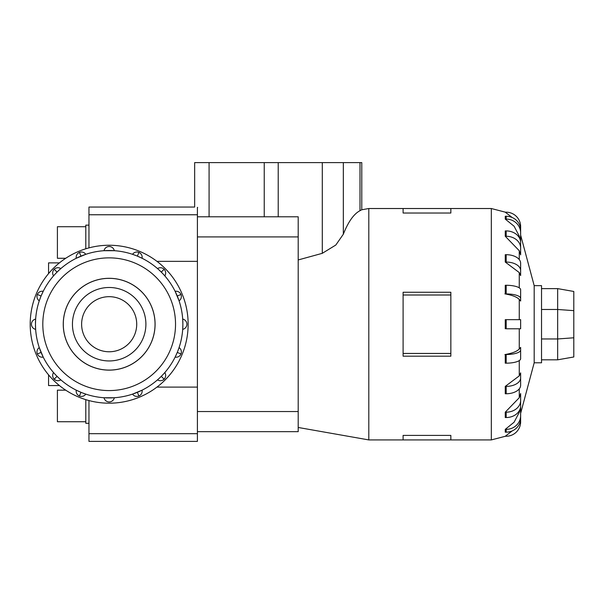 <?xml version="1.0" encoding="UTF-8"?>
<svg xmlns="http://www.w3.org/2000/svg" width="604" height="604" viewBox="0 0 604 604"><rect width="100%" height="100%" fill="white"/><g stroke="black" fill="none" stroke-linecap="round" stroke-linejoin="round"><path stroke-width="0.91" d="M59.434 385.563L48.562 385.563L48.562 374.85M65.723 258.278L57.403 258.278L57.403 226.719L85.806 226.719M85.806 248.788L85.806 225.141L88.962 225.141M85.806 421.728L57.403 421.728L57.403 390.161L65.723 390.161M88.962 423.306L85.806 423.306L85.806 399.659M63.292 324.22A45.874 45.874 0 0 0 109.165 370.093A45.874 45.874 0 0 0 155.047 324.22A45.874 45.874 0 0 0 109.165 278.346A45.874 45.874 0 0 0 63.292 324.22M81.623 324.22A27.55 27.55 0 0 0 109.165 351.77A27.55 27.55 0 0 0 136.715 324.22A27.55 27.55 0 0 0 109.165 296.677A27.55 27.55 0 0 0 81.623 324.22M145.896 324.22A36.731 36.731 0 0 1 109.165 360.95A36.731 36.731 0 0 1 72.442 324.22A36.731 36.731 0 0 1 109.165 287.489A36.731 36.731 0 0 1 145.896 324.22M30.2 324.22A78.965 78.965 0 0 0 109.165 403.193A78.965 78.965 0 0 0 188.138 324.22A78.965 78.965 0 0 0 109.165 245.254A78.965 78.965 0 0 0 30.2 324.22M186.885 324.22A5.262 5.262 0 0 1 182.695 329.376L182.876 324.22A73.703 73.703 0 0 1 109.165 397.923A73.703 73.703 0 0 1 35.462 324.22L35.644 329.376A5.262 5.262 0 0 1 35.644 319.071L35.462 324.22A73.703 73.703 0 0 1 109.165 250.517A73.703 73.703 0 0 1 182.876 324.22L182.695 319.071A5.262 5.262 0 0 1 186.885 324.22A5.262 5.262 0 0 0 182.695 319.071M41.072 352.426L37.373 353.959A5.262 5.262 0 0 1 39.268 347.594L43.216 357.123A5.262 5.262 0 0 1 37.373 353.959A5.262 5.262 0 0 0 43.216 357.123M55.258 374.48L57.055 376.337L54.217 379.176A5.262 5.262 0 0 1 53.537 372.57L54.79 373.974M57.055 376.337L58.913 378.134M59.419 378.602L60.823 379.856A5.262 5.262 0 0 1 54.217 379.176A5.262 5.262 0 0 0 60.823 379.856M85.791 394.118A5.262 5.262 0 0 1 76.27 390.176L80.966 392.313L79.426 396.02A5.262 5.262 0 0 0 85.791 394.118L82.204 392.819M109.165 401.939A5.262 5.262 0 0 1 104.016 397.749L114.322 397.749A5.262 5.262 0 0 1 109.165 401.939A5.262 5.262 0 0 0 114.322 397.749M137.372 392.313L138.912 396.02A5.262 5.262 0 0 1 132.54 394.118L142.068 390.176A5.262 5.262 0 0 1 138.912 396.02A5.262 5.262 0 0 0 142.068 390.176M159.426 378.134L161.283 376.337L164.122 379.176A5.262 5.262 0 0 1 157.516 379.856L158.92 378.602M161.283 376.337L163.08 374.48M163.548 373.974L164.801 372.57A5.262 5.262 0 0 1 164.122 379.176A5.262 5.262 0 0 0 164.801 372.57M179.071 347.594A5.262 5.262 0 0 1 175.122 357.123L177.266 352.426L180.966 353.959A5.262 5.262 0 0 0 179.071 347.594L177.765 351.188M177.266 296.013L180.966 294.48A5.262 5.262 0 0 1 179.071 300.845L175.122 291.324A5.262 5.262 0 0 1 180.966 294.48A5.262 5.262 0 0 0 175.122 291.324M132.54 254.322A5.262 5.262 0 0 1 142.068 258.263L137.372 256.126L138.912 252.419A5.262 5.262 0 0 0 132.54 254.322L136.134 255.628M80.966 256.126L79.426 252.419A5.262 5.262 0 0 1 85.791 254.322L76.27 258.263A5.262 5.262 0 0 1 79.426 252.419A5.262 5.262 0 0 0 76.27 258.263M39.268 300.845A5.262 5.262 0 0 1 43.216 291.324L41.072 296.013L37.373 294.48A5.262 5.262 0 0 0 39.268 300.845L40.574 297.259M58.913 270.313L57.055 272.102L54.217 269.271A5.262 5.262 0 0 1 60.823 268.591L59.419 269.845M109.165 246.507A5.262 5.262 0 0 1 114.322 250.698L104.016 250.698A5.262 5.262 0 0 1 109.165 246.507A5.262 5.262 0 0 0 104.016 250.698M163.08 273.967L161.283 272.102L164.122 269.271A5.262 5.262 0 0 1 164.801 275.877L163.548 274.465M155.085 324.22A45.912 45.912 0 0 1 109.165 370.131A45.912 45.912 0 0 1 63.254 324.22A45.912 45.912 0 0 1 109.165 278.308A45.912 45.912 0 0 1 155.085 324.22M519.266 328.78L519.266 348.984L520.633 347.406L520.633 358.701A14.466 4.47 0 0 1 506.175 363.17L505.269 363.17M520.633 372.872L520.633 377.885A14.466 8.501 180 0 1 506.175 386.386L505.269 386.386L519.266 375.877L520.633 372.872L520.633 380.241M520.633 400.475A14.466 11.703 180 0 1 506.175 412.177L505.269 412.177L519.266 397.711L520.633 393.574L520.633 405.828A14.466 11.703 0 0 1 506.175 417.53L505.269 417.53M520.633 415.605A14.466 13.756 180 0 1 506.175 429.353L505.269 429.353L514.087 422.219L519.266 412.358L520.633 407.489L520.633 418.421A14.466 13.756 0 0 1 506.175 432.17L505.269 432.17M534.185 362.785L541.531 362.785L541.531 285.654L534.185 285.654L534.185 362.785L520.633 413.37M403.102 435.416L450.848 435.416L450.848 439.923L403.102 439.923L403.102 435.416M298.202 259.947L322.294 253.325L335.824 245.02L343.336 234.209C348.266 221.781 353.816 213.937 359.999 210.683L361.781 209.762L368.802 208.523L368.802 439.923L403.102 439.923M450.848 295.001L450.848 356.186L403.102 356.186L403.102 292.261L450.848 292.261L450.848 295.001L403.102 295.001M520.633 413.257L520.633 421.788A14.466 14.466 0 0 1 506.175 436.247L505.269 436.247L512.2 430.916M505.261 432.17L505.261 429.353M505.261 417.53L505.261 412.177M505.261 393.755L505.261 386.386M505.261 363.17L505.261 354.51M504.906 354.571C512.849 353.189 517.779 351.135 519.697 348.417M506.175 319.667L506.175 328.78L520.633 328.78L520.633 319.667L505.269 319.667M505.261 328.78L505.261 319.667M197.667 207.414C193.642 206.93 193.642 206.93 197.667 207.414M361.781 209.762L361.781 162.612L194.654 162.612L194.654 207.051L88.962 207.051L88.962 247.882M197.41 411.535L197.41 431.656L298.202 431.656L298.202 216.791L197.41 216.791L197.41 411.535L298.202 411.535M573.8 310.652L573.8 291.468L557.666 288.621L557.666 309.474L573.8 310.652L573.8 356.979L557.666 359.818L557.666 338.965L573.8 337.787M541.531 338.965L557.666 338.965L557.666 309.474L541.531 309.474M541.531 288.621L557.666 288.621M541.531 359.818L557.666 359.818M450.848 353.438L403.102 353.438M450.848 213.023L450.848 208.523L403.102 208.523L403.102 213.023L450.848 213.023M519.697 300.029C517.779 297.304 512.849 295.258 504.906 293.876M505.269 293.937L506.175 293.937A14.466 4.47 0 0 1 520.633 298.406L520.633 301.041L519.266 299.463L519.266 319.667M520.633 292.374L520.633 301.041M505.269 285.269L506.175 285.269A14.466 4.47 180 0 1 520.633 289.739L520.633 298.406M505.261 293.937L505.261 285.269M519.266 272.57L505.269 262.06L506.175 262.06A14.466 8.501 0 0 1 520.633 270.562L520.633 275.575L519.266 272.57L519.266 287.844M505.261 262.06L505.261 254.692M519.266 250.728L505.269 236.27L506.175 236.27A14.466 11.703 0 0 1 520.633 247.972L520.633 254.865L519.266 250.728L519.266 259.577M505.261 236.27L505.261 230.917M519.266 236.088L514.087 226.228L505.269 219.086L506.175 219.086A14.466 13.756 0 0 1 520.633 232.842L520.633 240.951L519.266 236.088L519.266 237.644M505.261 219.086L505.261 216.27M512.2 217.523L505.269 212.193L506.175 212.193A14.466 14.466 0 0 1 520.633 226.659L520.633 235.19M505.269 254.692L506.175 254.692A14.466 8.501 180 0 1 520.633 263.193L520.633 275.575M505.269 230.917L506.175 230.917A14.466 11.703 180 0 1 520.633 242.612L520.633 247.972M505.269 216.27L506.175 216.27A14.466 13.756 180 0 1 520.633 230.026L520.633 232.842M505.269 393.755L506.175 393.755A14.466 8.501 0 0 0 520.633 385.254L520.633 377.885M520.633 350.041A14.466 4.47 180 0 1 506.175 354.51L505.269 354.51M197.41 216.791L197.41 207.383M88.962 400.565L88.962 441.388L197.41 441.388L197.41 431.656M157.516 268.591A5.262 5.262 0 0 1 164.122 269.271A5.262 5.262 0 0 0 157.516 268.591L158.92 269.845M161.283 272.102L159.426 270.313M53.537 275.877A5.262 5.262 0 0 1 54.217 269.271A5.262 5.262 0 0 0 53.537 275.877L54.79 274.465M57.055 272.102L55.258 273.967M48.562 273.589L48.562 262.883L59.434 262.883M175.53 324.22A66.357 66.357 0 0 0 109.165 257.863A66.357 66.357 0 0 0 42.809 324.22A66.357 66.357 0 0 0 109.165 390.577A66.357 66.357 0 0 0 175.53 324.22M182.876 324.22A73.703 73.703 0 0 1 109.165 397.923A73.703 73.703 0 0 1 35.462 324.22M519.266 360.603L519.266 375.877M519.266 388.863L519.266 397.711M519.266 410.796L519.266 412.358M505.435 212.193L491.324 208.523L491.324 439.923L505.435 436.247M209.082 216.791L209.082 162.612M264.235 216.791L264.235 162.612M278.218 216.791L278.218 162.612M322.294 253.325L322.294 162.612M359.999 210.683L359.999 162.612M343.336 234.209L343.336 162.612M506.175 285.269L506.175 293.937M506.175 254.692L506.175 262.06M506.175 230.917L506.175 236.27M506.175 216.27L506.175 219.086M506.175 429.353L506.175 432.17M506.175 412.177L506.175 417.53M506.175 386.386L506.175 393.755M506.175 354.51L506.175 363.17M197.41 236.911L298.202 236.911M197.41 214.76L88.962 214.76M31.453 324.22A5.262 5.262 0 0 0 35.644 329.376M197.41 433.687L88.962 433.687M197.41 387.104L156.942 387.104M197.41 261.343L156.942 261.343M450.848 439.923L491.324 439.923M298.202 427.473L368.802 439.923M368.802 208.523L403.102 208.523M450.848 208.523L491.324 208.523M534.185 285.654L520.633 235.069"/></g></svg>
